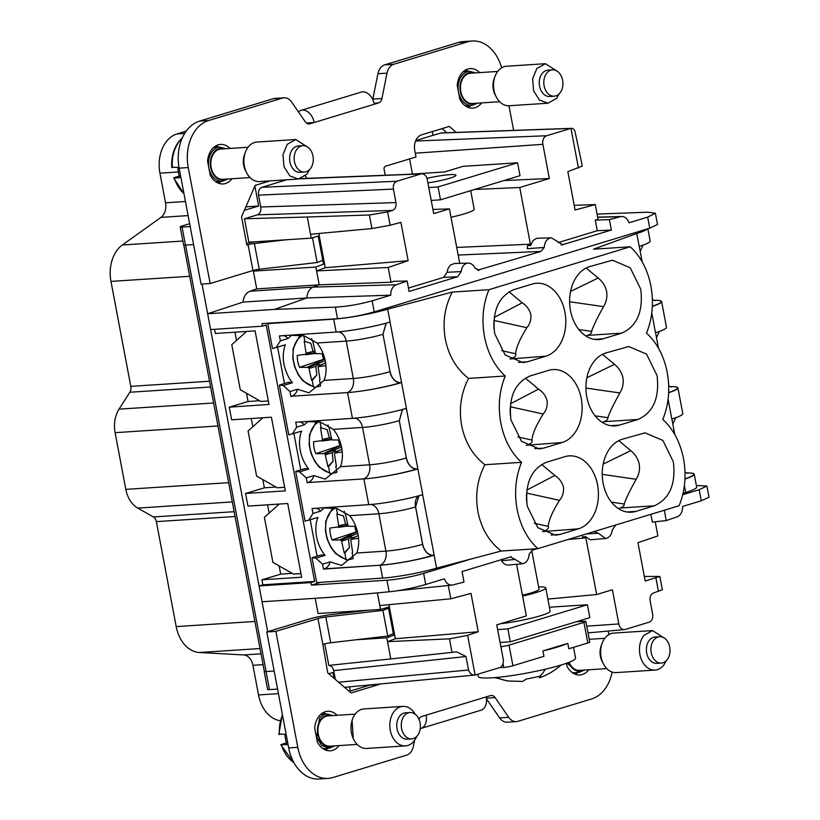 <?xml version="1.0" encoding="UTF-8"?>
<svg xmlns="http://www.w3.org/2000/svg" width="820" height="820" viewBox="0 0 820 820"><rect width="100%" height="100%" fill="white"/><g stroke="black" fill="none" stroke-linecap="round" stroke-linejoin="round"><path stroke-width="1.23" d="M385.226 175.244L384.119 169.381A2.644 1.906 -93.7 0 1 385.482 166.245L415.996 156.979L414.776 150.531A13.202 9.543 -93.7 0 1 421.593 134.839L449.329 126.413L456.258 132.399M513.617 130.359L508.974 105.749M322.803 260.329L317.166 262.523L259.243 269.257A5.279 0.605 169.3 0 0 252.97 270.518L210.156 283.525L188.251 167.577A39.596 28.628 -93.7 0 1 208.68 120.499L282.459 98.093A13.202 9.543 -93.7 0 1 284.038 97.805A13.202 9.543 -93.7 0 1 291.684 102.1L305.286 121.811A6.601 4.766 -93.7 0 0 309.109 123.953A6.601 4.766 -93.7 0 0 309.898 123.81L378.522 102.961A6.601 4.766 -93.7 0 0 381.925 98.533L386.999 73.144A13.202 9.543 -93.7 0 1 393.795 64.267L467.564 41.861A39.596 28.628 -93.7 0 1 472.299 41A39.596 28.628 -93.7 0 1 501.625 67.824M252.97 270.518L248.101 244.749L246.892 245.118L241.541 216.777L255.163 185.392L269.995 180.892M305.337 175.9A13.202 9.543 -93.7 0 1 306.946 178.36M231.988 178.739A19.803 14.309 -93.7 0 1 223.112 183.946A19.803 14.309 -93.7 0 1 210.197 175.06L207.573 161.181A19.803 14.309 -93.7 0 1 220.539 144.433A19.803 14.309 -93.7 0 1 230.01 148.44M481.627 102.91A19.803 14.309 -93.7 0 1 472.75 108.117A19.803 14.309 -93.7 0 1 459.835 99.23L457.211 85.352A19.803 14.309 -93.7 0 1 470.178 68.603A19.803 14.309 -93.7 0 1 479.649 72.611M246.574 243.396A18.481 2.132 169.3 0 1 254.651 241.838M248.101 244.749A5.279 0.605 169.3 0 1 254.374 243.489L259.243 269.257M286.467 239.758L254.374 243.489M210.156 283.525L201.064 284.12L179.149 168.161A39.596 28.628 -93.7 0 1 199.588 121.093L273.357 98.687A13.202 9.543 -93.7 0 1 274.936 98.39L284.038 97.805M374.258 104.263A13.335 9.081 -106.9 0 0 361.2 92.106L301.094 110.362A13.335 9.081 -106.9 0 1 314.162 122.518L306.393 123.02M301.094 110.362A13.335 9.081 -106.9 0 0 298.47 111.93M381.925 98.533L372.823 99.117A6.601 4.766 -93.7 0 1 372.721 99.548M372.823 99.117L377.907 73.738A13.202 9.543 -93.7 0 1 384.693 64.862L458.472 42.456A39.596 28.628 -93.7 0 1 463.197 41.594L472.299 41M442.093 128.617L446.859 132.727M428.778 187.554L438.064 186.95L517.574 162.79L462.982 166.347L444.491 171.964L408.38 174.322M427.896 182.88A21.392 2.47 -10.7 0 0 455.971 175.234A21.392 2.47 -10.7 0 0 455.172 174.752A21.392 2.47 -10.7 0 0 426.984 178.37M220.969 181.435A19.803 14.309 -93.7 0 1 218.499 183.208M216.06 145.755A19.803 14.309 -93.7 0 1 218.735 147.19M470.608 105.606A19.803 14.309 -93.7 0 1 468.138 107.379M465.698 69.925A19.803 14.309 -93.7 0 1 468.374 71.361M431.217 200.428L440.494 199.824L520.013 175.675L517.574 162.79M202.027 284.048L207.634 313.752L274.495 309.396L335.349 307.131C347.219 306.434 359.488 304.333 372.136 300.827L390.771 295.169L306.793 297.957L274.495 309.396M250.038 291.213L313.096 287.103L319.205 284.817L316.582 270.918L388.208 267.484L391.007 282.244L319.205 284.817L256.732 288.896L250.038 291.213C246.041 292.863 243.694 296.502 243.007 302.108L207.634 313.752L259.069 585.941L262.83 584.814L261.877 579.791L280.686 574.154L279.128 565.923M256.732 288.896L253.38 271.123L315.843 267.053L324.464 263.866L324.084 263.415M258.566 269.339L253.38 271.123M248.132 238.343L248.87 242.207L311.262 238.148L307.274 217.013L244.442 218.766L248.132 238.343M260.76 206.999L258.515 195.139L393.426 189.092L395.968 202.581L260.76 206.999C261.231 210.996 260.094 213.61 257.357 214.85L244.442 218.766M286.59 179.805L261.928 187.298C259.181 188.528 258.054 191.142 258.515 195.139M254.876 186.058L258.648 206.004L244.329 210.35M317.166 262.523L312.492 237.79M318.775 233.505L319.175 235.893L311.262 238.148M412.45 174.055L409.59 158.916M432.294 131.589L433.001 135.331L415.781 140.568M440.494 199.824L438.064 186.95M470.69 190.66L474.185 209.151A32.995 3.803 169.3 0 1 451.02 217.259M245.856 206.835L258.648 206.004M189.645 223.706L182.122 225.992A6.601 0.758 -10.7 0 0 180.185 226.914A6.601 0.758 -10.7 0 0 182.05 227.099L190.189 226.566M180.185 226.914L183.598 244.954A6.601 0.758 -10.7 0 0 185.463 245.129L193.592 244.606M264.306 671.191A6.601 0.758 169.3 0 0 264.173 671.385A6.601 0.758 169.3 0 0 266.039 671.57L274.167 671.037L266.121 671.529A6.601 0.758 169.3 0 1 264.337 671.344L183.793 245.088M262.062 601.767L328.912 597.411L389.141 591.784L386.948 580.222L311.426 585.142L310.934 582.569L259.069 585.941L267.709 631.677L309.601 618.957A18.481 2.132 -10.7 0 1 331.546 614.549L369.43 610.141M432.919 209.469L449.432 208.864L433.708 213.641L427.251 179.457A7.216 5.217 -93.7 0 0 421.818 173.789L300.684 178.606M393.426 189.092C392.954 185.095 394.082 182.481 396.829 181.251L420.865 173.942A7.216 5.217 -93.7 0 1 421.818 173.789M388.208 267.484L408.145 260.698L400.898 222.363L390.146 225.244L371.942 228.544L369.379 214.983L387.624 211.929L392.565 210.433C395.301 209.192 396.439 206.578 395.968 202.581M369.379 214.983L307.274 217.013M322.834 260.504L322.25 260.545M324.464 263.866L325.273 267.709L316.582 270.918L315.843 267.053M243.007 302.108L306.793 297.957C307.377 292.33 309.478 288.712 313.096 287.103L396.265 284.765L407.14 281.034L393.754 281.301L391.007 282.244M433.001 135.331L441.334 132.932L570.966 128.371C573.375 128.145 574.871 129.857 575.445 133.527L582.303 166.029L567.85 171.657L575.086 209.992L595.279 204.59L598.067 219.35L595.269 220.088L609.383 219.606L620.402 216.685A10.557 7.636 -93.7 0 1 621.683 216.5A10.557 7.636 -93.7 0 1 627.587 219.945A10.557 7.636 -93.7 0 1 629.022 222.804L647.667 217.136L649.747 228.196L657.496 224.485L655.375 213.261L647.667 217.136M503.962 180.554L549.338 178.514L542.881 144.33A7.216 5.217 -93.7 0 1 546.612 135.751L570.648 128.453A6.601 4.838 88 0 1 570.966 128.371L578.459 168.049M549.338 178.514L519.747 187.503L474.524 189.492M186.201 131.138L176.966 133.947A32.995 23.852 86.3 0 0 159.931 173.174L178.401 171.974M334.078 678.324L332.971 672.482M310.934 582.569L314.634 581.441L266.192 325.068L262.492 326.186L210.627 329.568M262.492 326.186L262.01 323.613L337.532 318.693C349.689 317.637 361.917 315.372 374.227 311.887L649.747 228.196M269.144 513.064L267.587 504.823M214.553 329.312L215.332 333.463L255.092 330.88L269.001 404.434L229.262 407.161L230.451 413.475L231.65 419.789L271.41 417.195L285.329 490.883L245.57 493.476L246.758 499.79L247.958 506.104L287.717 503.511L301.637 577.208L261.877 579.791M245.57 493.476L264.378 487.838L262.82 479.597M252.837 426.738L251.279 418.507M229.262 407.161L248.07 401.523L246.512 393.282M236.519 340.423L234.971 332.192M328.779 673.753L333.986 672.174L333.699 670.616C332.91 667.357 331.29 665.635 328.84 665.43L324.751 643.843M341.222 611.976L341.489 613.391M377.415 592.88L380.531 609.414L318.068 613.493L315.198 598.303M612.13 672.051A39.596 28.628 -93.7 0 1 591.722 698.906L517.943 721.313A13.202 9.543 -93.7 0 1 516.364 721.61L507.262 722.194A13.202 9.543 -93.7 0 1 499.616 717.9L486.506 698.906M414.582 740.337L413.403 746.261A13.202 9.543 -93.7 0 1 406.607 755.138L332.838 777.544A39.596 28.628 -93.7 0 1 328.103 778.405L319.011 779A39.596 28.628 -93.7 0 1 288.691 747.912L266.787 631.964L267.709 631.677M370.455 684.884A13.202 9.543 -93.7 0 1 369.717 685.161L349.217 691.383M655.364 213.261L647.861 212.206L597.073 214.092M696.364 485.501L706.912 486.014L699.173 489.724L682.722 494.726M459.733 263.343L449.432 208.864M408.473 288.056L443.62 277.375L457.611 276.74L409.118 291.469L407.14 281.034M447.115 272.281L461.117 271.594A10.557 7.636 -93.7 0 1 466.734 263.353A10.557 7.636 -93.7 0 1 468.199 263.117L454.526 263.486L450.774 264.932A11.08 8.005 86.3 0 0 447.115 272.281L443.62 277.375M371.942 228.544L310.534 234.274M390.771 295.169A10.557 7.636 -93.7 0 1 391.027 291.797A10.557 7.636 -93.7 0 1 396.265 284.765M318.806 233.505L325.273 267.709L408.145 260.698M574.205 205.308L595.279 204.59M519.747 187.503L530.612 245.426L533.01 240.578L536.198 238.466L538.596 238.251M558.123 242.597L597.278 230.707L611.351 230.041L561.782 244.934M595.269 220.088L597.278 230.707M278.441 693.648L258.525 694.95L252.929 665.317A13.202 9.543 86.3 0 0 243.653 654.944L199.373 652.505A32.995 23.852 86.3 0 1 176.197 626.593L156.364 521.633A6.601 4.766 86.3 0 0 153.391 516.959L137.719 508.092L232.326 501.922M228.688 482.662L125.819 489.366A26.404 19.085 86.3 0 0 137.719 508.092M125.819 489.366L115.107 432.673L217.976 425.969M185.453 201.505L165.527 202.806A13.202 9.543 86.3 0 1 160.966 217.372L122.375 244.985A32.995 23.852 86.3 0 0 110.966 281.404L130.8 386.363A6.601 4.766 86.3 0 1 129.826 392.247L119.023 409.149A26.404 19.085 86.3 0 0 115.107 432.673M165.527 202.806L159.931 173.174M258.525 694.95A32.995 23.852 86.3 0 0 280.071 720.698M350.294 691.055L349.505 686.863M266.039 671.57L269.442 689.61L277.58 689.077M269.442 689.61A6.601 0.758 169.3 0 1 267.576 689.425L264.173 671.385M311.426 585.142L320.64 582.343M317.073 556.185L310.196 519.778M300.766 469.87L293.888 433.462M284.458 383.545L277.58 347.147M262.83 584.814L314.634 581.441M248.07 401.523L259.561 400.683M264.378 487.838L275.879 486.998M280.686 574.154L292.186 573.323M386.948 580.222A26.394 3.044 -10.7 0 0 423.643 573.416L471.274 558.953M389.141 591.784C398.294 591.015 415.986 587.499 425.734 584.476L423.643 573.416M511.229 556.698L462.039 571.571L464.007 582.005L452.988 584.937A10.557 7.636 -93.7 0 1 452.127 585.091A10.557 7.636 -93.7 0 1 445.803 581.667A10.557 7.636 -93.7 0 1 444.368 578.817L425.734 584.476M369.594 593.608L370.794 593.495M380.531 609.414L389.285 606.933L388.905 604.688M394.194 634.444L394.574 634.905L386.773 637.786L387.511 641.65L449.462 638.841L467.636 635.346L478.255 631.738L471.008 593.403L450.815 598.805L448.304 585.49M356.761 639.743L386.773 637.786M387.747 636.043L330.696 642.767L325.827 617.009L382.899 610.367L387.747 636.043L393.323 633.573M347.844 663.39L390.771 658.911L387.511 641.65L395.373 638.749L394.574 634.905M346.686 663.513L328.84 665.43M344.513 687.324L475.128 675.024C472.043 675.301 469.839 673.63 468.538 670.012L465.985 656.533L456.535 651.818L452.025 652.392L449.462 638.841M335.359 679.442L333.986 672.174M380.224 683.972A13.202 9.543 -93.7 0 1 378.809 684.567L351.073 692.992L327.713 672.841L322.854 644.346A6.601 0.758 -10.7 0 1 330.696 642.767M325.827 617.009A6.601 0.758 -10.7 0 0 317.986 618.577L275.889 631.369L266.787 631.964M382.899 610.367L388.526 608.184M388.485 607.928L383.914 608.46M549.41 607.23L587.397 604.75L507.887 628.909L497.637 629.575M522.596 596.027A32.995 3.803 -10.7 0 0 545.761 587.919L550.138 611.105A32.995 3.803 169.3 0 1 533.779 617.603A32.995 3.803 169.3 0 1 500.6 623.712M608.891 634.598L608.225 631.072M516.364 721.61A13.202 9.543 -93.7 0 1 508.718 717.305L495.116 697.605L486.434 698.168M486.239 696.887L426.144 715.143A13.335 9.081 73.1 0 1 420.824 728.498L480.92 710.243A13.335 9.081 73.1 0 0 486.239 696.887L490.503 695.596A6.601 4.766 -93.7 0 1 491.293 695.452A6.601 4.766 -93.7 0 1 495.116 697.605M426.144 715.143L421.88 716.444A6.601 4.766 -93.7 0 0 418.979 719.284M328.103 778.405A39.596 28.628 -93.7 0 1 297.793 747.317L288.691 747.912M275.889 631.369L297.793 747.317M664.303 510.245L666.25 520.577L677.125 516.856A10.557 7.636 -93.7 0 0 682.363 509.814A10.557 7.636 -93.7 0 0 682.619 506.452L701.254 500.784L709.023 497.238L706.912 486.014M547.862 599.082L596.663 594.531L612.386 589.754L618.844 623.938A7.216 5.217 -93.7 0 0 624.461 629.596L588.022 632.896M644.335 576.45L659.854 576.45L662.355 589.713L653.53 592.973C650.793 594.203 649.655 596.816 650.127 600.814L652.679 614.303C653.14 618.3 652.002 620.914 649.266 622.144L625.229 629.452A7.216 5.217 -93.7 0 1 624.461 629.596M172.518 167.198L177.837 167.434A33.886 24.497 86.3 0 0 179.785 177.735L174.26 177.971A33.118 23.944 86.3 0 0 183.946 193.561M468.199 263.117A10.557 7.636 -93.7 0 1 475.159 268.437L479.505 270.087L478.613 270.241M461.127 271.594A6.601 4.664 87.4 0 1 461.086 271.851L457.611 276.74M530.612 245.426L527.68 245.498A11.183 8.087 -93.7 0 0 527.27 248.685L544.255 247.455L540.964 251.422L477.763 270.159M544.255 247.455C544.613 242.535 546.509 239.409 549.943 238.077L551.409 237.841L562.848 244.78L561.054 244.842M611.351 230.041L609.383 219.606M248.07 147.262L220.836 149.035A15.18 10.978 86.3 0 0 214.276 152.735A15.18 10.978 86.3 0 0 211.806 169.822A15.18 10.978 86.3 0 0 222.814 179.334L250.038 177.561M497.709 71.442L470.475 73.216A15.18 10.978 86.3 0 0 463.915 76.906A15.18 10.978 86.3 0 0 461.445 93.992A15.18 10.978 86.3 0 0 472.453 103.504L499.677 101.731M467.636 635.346L475.128 675.024A6.601 4.705 84.6 0 0 475.446 674.942L499.482 667.644A7.216 5.217 -93.7 0 0 503.213 659.065L496.756 624.881L526.348 615.892L516.61 564.345M510.542 556.841L522.401 563.75L507.498 565.144A11.08 8.005 86.3 0 1 501.614 560.695L515.503 559.414M537.407 548.682L532.436 550.189L529.146 554.166C528.777 559.086 526.881 562.202 523.447 563.535L522.401 563.75M593.885 531.524L598.241 533.174L586.013 534.025M615.779 524.872L612.274 530.028C611.638 534.374 609.762 537.11 606.667 538.258L605.611 538.473L598.241 533.174M379.814 605.549L450.815 598.805M390.771 658.911L452.025 652.392M588.729 669.766A19.803 14.309 -93.7 0 1 579.863 674.983A19.803 14.309 -93.7 0 1 566.938 666.086L566.415 663.288M339.09 745.595A19.803 14.309 -93.7 0 1 330.224 750.802A19.803 14.309 -93.7 0 1 317.309 741.915L314.685 728.037A19.803 14.309 -93.7 0 1 327.651 711.288A19.803 14.309 -93.7 0 1 337.122 715.306M587.397 604.75L589.836 617.634L510.317 641.793L500.077 642.46M507.887 628.909L510.317 641.793M545.761 587.919A32.995 3.803 -10.7 0 0 538.607 586.915M420.824 728.498A13.335 9.081 73.1 0 1 420.24 728.652M581.933 535.265L582.764 536.987L585.634 536.669L590.256 539.796L605.611 538.473M585.634 536.669L596.663 594.531M655.211 521.786L657.886 535.911L637.95 542.697L645.197 581.031L659.854 576.45M666.25 520.577L652.341 522.094L650.865 514.324M174.465 177.51L179.293 176.044M500.969 559.752L501.614 560.695M501.194 551.04C489.089 541.63 481.35 528.572 477.957 511.864C475.005 495.065 477.322 479.351 484.876 464.725C472.781 455.305 465.032 442.257 461.65 425.549C458.698 408.749 461.004 393.036 468.568 378.409C456.473 368.99 448.724 355.931 445.332 339.234C442.39 322.424 444.706 306.711 452.261 292.084L488.935 289.696L630.17 246.799A63.355 45.807 -93.7 0 1 650.916 286.129C653.899 302.846 652.423 318.508 646.478 333.115C656.994 342.709 663.903 355.818 667.224 372.454C670.217 389.162 668.73 404.824 662.785 419.43C673.302 429.024 680.221 442.144 683.542 458.769C686.524 475.477 685.038 491.139 679.093 505.755L537.869 548.652L501.194 551.04L436.609 568.116A39.596 4.561 -10.7 0 1 382.622 578.09L316.694 582.61L312 557.723L321.245 554.914L325.058 555.365A30.032 20.459 73.1 0 1 321.747 550.609A30.032 20.459 73.1 0 1 317.893 517.44L305.091 521.182L295.682 471.408L304.927 468.599L308.75 469.05A30.032 20.459 73.1 0 1 305.44 464.294A30.032 20.459 73.1 0 1 301.586 431.125L288.784 434.866L279.374 385.092L288.619 382.284L292.443 382.725A30.032 20.459 73.1 0 1 289.132 377.979C282.91 366.53 281.629 355.48 285.278 344.81L272.476 348.541L267.771 323.664L269.534 323.121M630.17 246.799L593.495 249.188L636.761 233.505A39.596 4.561 169.3 0 0 647.39 228.913M452.261 292.084L387.686 309.16A39.596 4.561 169.3 0 1 333.689 319.144L267.771 323.664M246.605 331.434L231.773 344.666L240.291 389.756L260.924 401.452L268.345 400.97M284.653 487.285L277.232 487.777L256.599 476.071L248.081 430.982L262.912 417.749M279.22 504.064L264.388 517.297L272.906 562.397L293.55 574.092L300.96 573.611M683.019 493.425L685.694 492.461A39.596 4.561 -10.7 0 0 696.662 487.08L694.232 474.196A39.596 4.561 -10.7 0 0 686.566 472.955M388.936 604.688L395.373 638.749L478.255 631.738M577.721 672.472A19.803 14.309 -93.7 0 1 575.25 674.245M323.172 712.621A19.803 14.309 -93.7 0 1 325.847 714.056M328.082 748.301A19.803 14.309 -93.7 0 1 325.612 750.074M522.432 595.207A26.394 3.044 -10.7 0 0 525.753 594.408A26.394 3.044 -10.7 0 0 539.027 589.16L531.719 550.476M279.63 734.064L284.95 734.289A33.886 24.497 86.3 0 0 286.897 744.601L281.373 744.826A33.118 23.944 86.3 0 0 293.867 762.559M338.455 331.844A11.88 8.589 -93.7 0 1 346.245 341.12L353.307 378.481L324.125 380.377A30.032 20.459 -106.9 0 0 320.159 347.506A30.032 20.459 -106.9 0 0 317.063 343.016L303.933 335.718L291.469 335.359L287.953 338.516L280.358 340.823L276.084 347.598M324.125 380.377L308.925 392.821L297.537 389.244L289.942 391.55L283.248 385.523L292.443 382.725M279.374 385.092L283.248 385.523M406.351 408.38L417.872 468.917A39.596 4.561 169.3 0 1 365.638 478.757A39.596 4.561 169.3 0 1 363.875 478.89L307.982 482.539A11.88 8.589 86.3 0 0 313.855 475.559L325.232 479.146L340.433 466.703A30.032 20.459 -106.9 0 0 336.466 433.821A30.032 20.459 -106.9 0 0 333.371 429.342L320.251 422.033L307.777 421.675L304.261 424.832L296.676 427.138L292.391 433.923M313.855 475.559L306.26 477.865L299.556 471.838L308.75 469.05M295.682 471.408L299.556 471.838M422.669 494.706L434.18 555.232A39.596 4.561 169.3 0 1 381.946 565.082A39.596 4.561 169.3 0 1 380.183 565.216L379.793 565.236A11.88 8.589 86.3 0 0 385.923 551.112L356.741 553.018A30.032 20.459 -106.9 0 0 352.774 520.136A30.032 20.459 -106.9 0 0 349.689 515.657L336.559 508.349L324.084 508L320.579 511.147L312.984 513.453L308.699 520.239M356.741 553.018L341.54 565.462L330.163 561.874L322.567 564.18L315.864 558.153L325.058 555.365M312 557.723L315.864 558.153M537.869 548.652C527.352 539.058 520.433 525.948 517.112 509.322C514.13 492.605 515.606 476.943 521.551 462.336C511.044 452.742 504.126 439.633 500.805 422.997C497.822 406.289 499.298 390.627 505.243 376.011C494.726 366.417 487.818 353.307 484.497 336.682C481.504 319.974 482.99 304.312 488.935 289.696M619.489 425.088L637.98 419.471C653.304 412.562 659.659 397.915 657.056 375.539L646.539 354.117L628.766 346.522L605.857 352.948A36.962 26.722 -93.7 0 0 586.792 396.88A36.962 26.722 -93.7 0 0 615.082 425.898A36.962 26.722 -93.7 0 0 619.489 425.088L610.603 425.672M534.784 448.704L543.68 448.12L539.263 448.929L521.489 441.334L510.973 419.912C508.369 397.536 514.724 382.889 530.048 375.97L548.539 370.353A36.962 26.722 -93.7 0 1 552.947 369.553A36.962 26.722 -93.7 0 1 581.247 398.571A36.962 26.722 -93.7 0 1 562.172 442.503L526.235 445.28M543.68 448.12L562.172 442.503M603.182 338.773L621.673 333.156C636.996 326.247 643.351 311.6 640.748 289.224L630.231 267.791L612.458 260.207L589.549 266.633A36.962 26.722 -93.7 0 0 570.484 310.565A36.962 26.722 -93.7 0 0 598.774 339.582A36.962 26.722 -93.7 0 0 603.182 338.773L594.295 339.357M518.476 362.378L527.373 361.804L522.955 362.614L505.181 355.019L494.665 333.596C492.061 311.221 498.416 296.573 513.74 289.655L532.231 284.038A36.962 26.722 -93.7 0 1 536.639 283.238A36.962 26.722 -93.7 0 1 564.929 312.246A36.962 26.722 -93.7 0 1 545.864 356.187L509.927 358.955M527.373 361.804L545.864 356.187M654.298 505.796C669.612 498.878 675.977 484.23 673.364 461.855L662.857 440.432L645.073 432.837L622.175 439.264A36.962 26.722 -93.7 0 0 603.1 483.195A36.962 26.722 -93.7 0 0 631.39 512.213A36.962 26.722 -93.7 0 0 635.807 511.413L654.298 505.796L620.176 508.021C623.128 506.955 624.471 505.612 624.184 504.013C625.967 498.642 629.965 490.391 636.176 479.269L602.218 474.37M551.091 535.019L559.988 534.435L555.57 535.245L537.797 527.66L527.28 506.227C524.677 483.851 531.032 469.204 546.356 462.295L564.847 456.678A36.962 26.722 -93.7 0 1 569.264 455.869A36.962 26.722 -93.7 0 1 597.554 484.886A36.962 26.722 -93.7 0 1 578.479 528.818L542.543 531.596M559.988 534.435L578.479 528.818M387.686 309.16L390.115 322.045A39.596 4.561 169.3 0 1 337.881 331.895A39.596 4.561 169.3 0 1 336.128 332.028L279.435 335.913L280.358 340.823M401.564 382.591A39.596 4.561 169.3 0 1 349.33 392.442A39.596 4.561 169.3 0 1 347.567 392.575L352.436 418.343A39.596 4.561 169.3 0 0 354.199 418.21A39.596 4.561 -10.7 0 0 406.433 408.36L390.043 322.065M417.872 468.917L422.741 494.675A39.596 4.561 -10.7 0 1 370.507 504.525A39.596 4.561 169.3 0 1 368.744 504.659L312.051 508.543L312.984 513.453M434.18 555.232L436.609 568.116M636.761 233.505L639.2 246.389A39.596 4.561 -10.7 0 0 650.168 241.008L647.851 228.78M652.341 306.403A39.596 4.561 -10.7 0 0 661.607 301.565L666.476 327.334A39.596 4.561 -10.7 0 1 655.508 332.705L651.777 312.943M642.183 261.887L639.251 246.369M685.694 492.461L684.393 485.573M674.798 434.518L671.867 419.01M668.649 392.718A39.596 4.561 -10.7 0 0 677.914 387.88L682.783 413.649A39.596 4.561 -10.7 0 1 671.816 419.02L668.085 399.258M658.491 348.203L655.559 332.694M684.956 479.034A39.596 4.561 -10.7 0 0 694.232 474.196M330.163 561.874A11.88 8.589 86.3 0 1 324.289 568.854L379.793 565.236L323.49 569.101L322.567 564.18M576.204 621.775L583.994 621.273A6.601 0.758 169.3 0 1 585.859 621.447A6.601 0.758 169.3 0 1 583.922 622.38L509.025 645.125A6.601 0.758 169.3 0 1 500.887 646.734M509.025 645.125L512.92 665.737A6.601 0.758 169.3 0 1 503.746 667.439L499.175 667.736M281.578 744.365L286.406 742.899M295.764 139.523L256.937 142.055A19.803 14.309 86.3 0 0 248.378 146.872A19.803 14.309 86.3 0 0 245.149 169.166A19.803 14.309 86.3 0 0 259.51 181.568L298.337 179.037L306.906 174.219L309.601 169.586M557.805 71.617L545.403 63.704L506.575 66.236A19.803 14.309 86.3 0 0 498.006 71.043A19.803 14.309 86.3 0 0 494.788 93.337A19.803 14.309 86.3 0 0 509.148 105.739L547.975 103.217L556.544 98.4L559.24 93.757M283.71 335.616A11.88 8.589 -93.7 0 1 287.953 338.516M347.567 392.575L291.664 396.224A11.88 8.589 86.3 0 0 297.537 389.244M290.874 396.46L289.942 391.55M296.676 427.138L295.743 422.228L352.436 418.343M300.017 421.931A11.88 8.589 -93.7 0 1 304.261 424.832M307.182 482.775L306.26 477.865M316.325 508.256A11.88 8.589 -93.7 0 1 320.579 511.147M324.289 568.854L323.49 569.101M484.876 464.725L521.551 462.336M468.568 378.409L505.243 376.011M602.054 422.249L603.858 421.695C606.82 420.639 608.153 419.297 607.876 417.687C609.66 412.327 613.657 404.075 619.858 392.954L585.91 388.055M602.474 354.312L614.457 364.336C618.844 367.852 621.673 372.331 622.933 377.764C623.733 383.268 622.708 388.332 619.858 392.954M528.049 444.727C531.36 443.476 532.672 441.918 531.965 440.053C532.334 434.108 536.085 425.426 543.209 414.018C546.325 410.348 547.627 405.941 547.114 400.795C545.71 395.752 542.84 391.868 538.514 389.141L525.323 378.082M585.746 335.933L587.55 335.38C590.513 334.314 591.845 332.981 591.568 331.372C593.352 326.001 597.349 317.76 603.551 306.639L569.603 301.739M586.156 267.996L598.149 278.021C602.536 281.537 605.365 286.016 606.626 291.448C607.425 296.942 606.4 302.016 603.551 306.639M493.917 320.435L526.901 327.692C530.017 324.033 531.319 319.626 530.806 314.47C529.392 309.437 526.532 305.553 522.207 302.826L509.005 291.766M511.731 358.412C515.052 357.161 516.354 355.593 515.657 353.738C516.026 347.782 519.778 339.111 526.901 327.692M636.176 479.269C639.026 474.647 640.051 469.583 639.241 464.079C637.98 458.646 635.151 454.178 630.764 450.651L618.782 440.637M618.362 508.564L620.176 508.021M526.543 493.076L559.527 500.333C562.643 496.664 563.945 492.256 563.432 487.111C562.018 482.078 559.148 478.193 554.822 475.456L541.63 464.407M544.357 531.042C547.668 529.792 548.98 528.234 548.272 526.368C548.641 520.423 552.393 511.741 559.527 500.333M434.108 555.253L433.196 555.314C428.009 554.976 424.504 551.306 422.669 544.295L415.617 506.934L418.846 495.792M417.8 468.937L416.888 468.999C411.702 468.661 408.186 464.991 406.361 457.98L399.309 420.619L402.538 409.467M401.482 382.612L400.58 382.673C395.383 382.345 391.878 378.666 390.053 371.665L382.991 334.304L386.23 323.152M661.607 301.565A39.596 4.561 -10.7 0 0 653.94 300.325A38.273 4.407 -10.7 0 1 652.341 306.178M677.914 387.88A39.596 4.561 -10.7 0 0 670.258 386.64A38.273 4.407 -10.7 0 1 668.659 392.493M585.859 621.447L589.754 642.06A6.601 0.758 169.3 0 1 587.817 642.993L568.824 648.753L567.809 643.372A49.497 5.699 169.3 0 1 547.247 649.87A49.497 5.699 169.3 0 1 542.912 650.926L543.937 656.318L512.92 665.737M542.912 650.926L567.809 643.372M308.166 147.446L295.764 139.533L287.205 144.34L282.992 154.631L283.986 166.634L289.819 175.921L298.337 179.037M545.403 63.704L536.833 68.521L532.621 78.802L533.615 90.805L539.457 100.091L547.975 103.207M312.215 380.429L311.59 380.224L316.817 374.904L312.215 380.429L313.332 386.363L314.46 387.399L320.302 386.087M328.523 466.744L327.897 466.549L333.125 461.219L328.523 466.744L329.64 472.679L330.767 473.724L336.61 472.402M344.83 553.059L344.205 552.864L349.443 547.534L344.83 553.059L345.958 558.994L347.075 560.039L352.918 558.717M510.306 415.115L510.132 408.462M493.999 328.799L493.824 322.147M526.614 501.44L526.44 494.778M573.528 647.328L575.558 658.07A49.497 5.699 169.3 0 1 550.661 667.9A49.497 5.699 169.3 0 1 478.285 676.449L477.865 674.214M304.579 172.015L300.038 172.313A13.202 9.543 -93.7 0 1 290.464 164.051A13.202 9.543 -93.7 0 1 292.607 149.189A13.202 9.543 -93.7 0 1 298.316 145.97L302.867 145.673A13.202 9.543 86.3 0 0 297.158 148.891A13.202 9.543 86.3 0 0 295.005 163.754A13.202 9.543 86.3 0 0 304.579 172.015A13.202 9.543 86.3 0 0 310.298 168.807A13.202 9.543 86.3 0 0 312.44 153.945A13.202 9.543 86.3 0 0 302.867 145.673M554.217 96.196L549.666 96.493A13.202 9.543 -93.7 0 1 540.093 88.222A13.202 9.543 -93.7 0 1 542.245 73.359A13.202 9.543 -93.7 0 1 547.955 70.151L552.506 69.854A13.202 9.543 86.3 0 0 546.797 73.062A13.202 9.543 86.3 0 0 544.644 87.924A13.202 9.543 86.3 0 0 554.217 96.196A13.202 9.543 86.3 0 0 559.927 92.978A13.202 9.543 86.3 0 0 562.079 78.125A13.202 9.543 86.3 0 0 552.506 69.854M304.23 341.294L310.852 343.303L304.23 341.294L306.239 354.209L315.085 352.723M310.852 343.303L312.994 351.483L314.818 351.647M303.759 335.677L304.773 341.028M312.676 340.782L312.051 340.556L312.676 340.751L315.536 353.604L323.141 353.697M311.672 338.578L312.051 340.556M319.974 379.373L319.492 379.947L320.589 385.779M319.615 365.792L318.888 364.029L319.257 365.966M316.817 374.904L315.803 366.386L318.888 364.029M300.991 335.206L299.31 336.548L293.181 348.479L292.812 358.319L294.482 366.366L298.275 374.801L302.887 380.818L314.46 387.399M320.538 427.62L327.159 429.618L320.538 427.62L322.547 440.535L331.393 439.038M327.159 429.618L329.302 437.798L331.126 437.962M320.066 421.992L321.081 427.343M328.994 427.107L328.359 426.871L328.984 427.066L331.844 439.93L339.459 440.012M327.99 424.904L328.359 426.871M336.282 465.698L335.8 466.262L336.907 472.094M335.923 452.107L335.206 450.354L335.564 452.281M333.125 461.219L332.12 452.702L335.206 450.354M317.299 421.521L315.618 422.864L309.499 434.795L309.119 444.635L310.79 452.691L314.583 461.117L319.195 467.144L330.767 473.724M336.856 513.935L343.467 515.944L336.856 513.935L338.865 526.85L347.7 525.353M343.467 515.944L345.609 524.113L347.434 524.277M336.374 508.308L337.389 513.658M345.302 513.422L344.666 513.187L345.292 513.381L348.151 526.245L355.767 526.337M344.297 511.219L344.666 513.187M352.59 552.014L352.108 552.588L353.215 558.41M352.231 538.422L351.513 536.669L351.872 538.596M349.443 547.534L348.428 539.017L351.513 536.669M569.08 662.304A15.18 10.978 86.3 0 0 579.566 670.37L606.79 668.597M355.183 714.128L327.949 715.901A15.18 10.978 86.3 0 0 321.378 719.591A15.18 10.978 86.3 0 0 318.918 736.688A15.18 10.978 86.3 0 0 329.927 746.19L357.151 744.416M311.59 380.224L308.73 367.37L325.202 360.677M306.239 354.209L297.25 355.409L297.332 358.35A20.859 14.206 73.1 0 0 298.49 364.48L299.515 367.36L308.73 367.37M306.372 353.112L312.994 351.483M325.93 365.659L318.016 366.765L320.026 379.68L319.492 379.947M319.503 365.228L322.967 364.141M309.263 368.426L315.803 366.386M327.897 466.549L325.038 453.685L341.51 446.992M322.547 440.535L313.568 441.724L313.64 444.676A20.859 14.206 73.1 0 0 314.798 450.795L315.823 453.675L325.038 453.685M322.68 439.428L329.302 437.798M342.237 451.974L334.334 453.081L336.343 465.996L335.8 466.262M335.81 451.543L339.275 450.457M325.581 454.741L332.12 452.702M344.205 552.864L341.345 540.001L357.827 533.318M338.865 526.85L329.876 528.049L329.958 530.991A20.859 14.206 73.1 0 0 331.106 537.11L332.131 539.99L341.345 540.001M338.988 525.753L345.609 524.113M358.545 538.289L350.642 539.396L352.651 552.311L352.108 552.588M352.118 537.858L355.593 536.782M341.889 541.056L348.428 539.017M494.798 677.607L496.213 678.068M539.56 676.244L539.499 677.832L540.698 675.947A23.708 2.726 169.3 0 1 539.909 676.151A23.708 2.726 169.3 0 1 526.214 679.042L522.627 681.441L508.666 681A23.708 2.726 169.3 0 1 508.205 680.989A23.708 2.726 169.3 0 1 507.549 680.959L494.931 677.597M305.573 354.732L315.423 353.389M299.515 367.36L323.767 359.221L324.925 359.437M322.414 353.738A8.907 6.068 -106.9 0 0 323.767 359.221M307.879 366.94L324.423 359.191M318.693 366.243L325.591 362.86M321.881 441.057L331.731 439.704M315.823 453.675L340.074 445.537L341.243 445.752M338.721 440.053A8.907 6.068 -106.9 0 0 340.074 445.537M324.187 453.265L340.731 445.506M335.001 452.558L341.909 449.175M338.188 527.373L348.039 526.02M332.131 539.99L356.392 531.852L357.551 532.077M355.039 526.368A8.907 6.068 -106.9 0 0 356.392 531.852M340.495 539.58L357.038 531.821M351.308 538.873L358.217 535.491M539.499 677.832L539.017 676.377M655.088 670.073A19.803 14.309 86.3 0 1 640.727 657.671A19.803 14.309 86.3 0 1 643.946 635.377L652.515 630.57L613.688 633.091A19.803 14.309 86.3 0 0 605.119 637.909A19.803 14.309 86.3 0 0 601.9 660.202A19.803 14.309 86.3 0 0 616.261 672.605L655.088 670.073A19.803 14.309 86.3 0 0 663.657 665.256L666.352 660.623M415.268 714.302A19.803 14.309 86.3 0 0 402.876 706.389L364.049 708.921A19.803 14.309 86.3 0 0 355.48 713.738A19.803 14.309 86.3 0 0 352.262 736.032A19.803 14.309 86.3 0 0 366.622 748.434L405.449 745.903A19.803 14.309 86.3 0 0 414.018 741.085A19.803 14.309 86.3 0 0 416.714 736.442M652.515 630.57L664.907 638.483M402.876 706.389A19.803 14.309 86.3 0 0 394.307 711.207A19.803 14.309 86.3 0 0 391.089 733.5A19.803 14.309 86.3 0 0 405.449 745.903M661.33 663.052L656.779 663.349A13.202 9.543 -93.7 0 1 647.205 655.077A13.202 9.543 -93.7 0 1 649.358 640.225A13.202 9.543 -93.7 0 1 655.067 637.007L659.618 636.709A13.202 9.543 86.3 0 0 653.899 639.928A13.202 9.543 86.3 0 0 651.756 654.79A13.202 9.543 86.3 0 0 661.33 663.052A13.202 9.543 86.3 0 0 667.039 659.844A13.202 9.543 86.3 0 0 669.192 644.981A13.202 9.543 86.3 0 0 659.618 636.709M411.691 738.881L407.14 739.179A13.202 9.543 -93.7 0 1 397.567 730.907A13.202 9.543 -93.7 0 1 399.719 716.044A13.202 9.543 -93.7 0 1 405.428 712.836L409.979 712.539A13.202 9.543 86.3 0 0 404.27 715.747A13.202 9.543 86.3 0 0 402.118 730.61A13.202 9.543 86.3 0 0 411.691 738.881A13.202 9.543 86.3 0 0 417.4 735.673A13.202 9.543 86.3 0 0 419.553 720.811A13.202 9.543 86.3 0 0 409.979 712.539M188.251 167.577L179.149 168.161M208.68 120.499L199.588 121.093M282.459 98.093L273.357 98.687M309.898 123.81L308.31 123.912M378.522 102.961L374.043 103.258M386.999 73.144L377.907 73.738M393.795 64.267L384.693 64.862M467.564 41.861L458.472 42.456M185.463 245.129L182.05 227.099M266.121 671.529L185.546 245.129M420.865 173.942L299.874 178.821M261.928 187.298L396.829 181.251M257.357 214.85L392.565 210.433M415.586 141.03L546.612 135.751M440.422 133.076L570.648 128.453M542.881 144.33L415.279 153.186M213.589 147.528L219.801 147.118A17.158 12.402 86.3 0 0 212.38 151.3A17.158 12.402 86.3 0 0 209.592 170.621A17.158 12.402 86.3 0 0 222.035 181.363L215.814 181.773M463.228 71.699L469.44 71.299A17.158 12.402 86.3 0 0 462.019 75.471A17.158 12.402 86.3 0 0 459.22 94.792A17.158 12.402 86.3 0 0 471.674 105.544L465.452 105.944M176.966 133.947L184.664 133.445M337.532 318.693L335.349 307.131M387.624 211.929L390.146 225.244M620.402 216.685L597.678 217.31M530.458 244.186L456.719 247.435M224.106 148.83A15.836 11.449 86.3 0 0 213.948 152.233A15.836 11.449 86.3 0 0 212.154 172.128A15.836 11.449 86.3 0 0 226.074 179.119M473.745 73A15.836 11.449 86.3 0 0 463.587 76.403A15.836 11.449 86.3 0 0 461.793 96.299A15.836 11.449 86.3 0 0 475.713 103.289M160.966 217.372L188.118 215.609M182.86 241.039L122.375 244.985M110.966 281.404L189.686 276.279M209.52 381.228L130.8 386.363M129.826 392.247L210.607 386.978M213.63 402.989L119.023 409.149M234.171 511.69L153.391 516.959M156.364 521.633L235.073 516.508M254.907 621.457L176.197 626.593M260.032 648.558L199.373 652.505M261.026 653.817L243.653 654.944M263.066 664.651L252.929 665.317M374.227 311.887L372.136 300.827M465.985 656.533L333.699 670.616M338.598 682.23L468.538 670.012M508.718 717.305L499.616 717.9M378.809 684.567L369.717 685.161M699.173 489.724L701.254 500.784M586.751 626.162L618.844 623.938M182.194 138.18A33.118 23.944 86.3 0 0 179.703 140.866A33.118 23.944 86.3 0 0 172.313 167.659M540.964 251.422L458.165 255.061M317.986 618.577L322.854 644.346M658.47 591.466L655.949 578.151M585.951 537.848L567.881 539.529M244.985 153.453A15.18 10.978 86.3 0 0 246.184 171.821M494.624 77.623A15.18 10.978 86.3 0 0 495.813 96.001M282.49 715.05A33.118 23.944 86.3 0 0 279.425 734.525M333.689 319.144L336.128 332.028M382.622 578.09L380.183 565.216M503.019 663.544L503.746 667.439M386.097 323.183L382.94 334.314A26.394 3.044 -10.7 0 1 346.245 341.12L317.063 343.016M291.664 396.224L347.178 392.606A11.88 8.589 86.3 0 0 353.307 378.481A26.394 3.044 169.3 0 0 390.002 371.675A11.88 8.087 -106.9 0 0 400.375 382.735L400.58 382.673M354.763 418.159A11.88 8.589 -93.7 0 1 362.553 427.435L333.371 429.342M340.433 466.703L369.615 464.796L362.553 427.435A26.394 3.044 -10.7 0 0 399.248 420.629L406.31 457.99A26.394 3.044 169.3 0 1 369.615 464.796A11.88 8.589 86.3 0 1 363.485 478.921L307.982 482.539M368.744 504.659L363.875 478.89M371.07 504.474A11.88 8.589 -93.7 0 1 378.871 513.75L349.689 515.657M422.669 544.295L422.618 544.316A26.394 3.044 -10.7 0 1 385.923 551.112L378.871 513.75A26.394 3.044 -10.7 0 0 415.555 506.955L422.618 544.316A11.88 8.087 -106.9 0 0 433.001 555.376L433.196 555.314M603.858 421.695L637.98 419.471M587.55 335.38L621.673 333.156M635.807 511.413L626.91 511.987M433.001 555.376C416.396 560.111 399.371 563.35 381.946 565.082M365.638 478.757A38.273 4.407 -10.7 0 0 416.693 469.06L416.888 468.999M349.33 392.442A38.273 4.407 -10.7 0 0 400.375 382.735M684.966 478.818A38.273 4.407 -10.7 0 0 686.566 472.966M566.866 663.124L578.776 672.4L572.565 672.81M320.692 714.394L326.913 713.984A17.158 12.402 86.3 0 0 319.492 718.156L316.694 737.477L321.758 745.524L329.148 748.229L322.926 748.639M583.922 622.38L587.817 642.993M382.991 334.304L390.053 371.665M402.405 409.508L399.309 420.619M406.361 457.98L406.31 457.99A11.88 8.087 -106.9 0 0 416.693 469.06M418.712 495.823A11.88 8.087 -106.9 0 0 415.555 506.955L415.617 506.934M607.876 417.687L595.135 415.853M586.853 377.764L614.457 364.336M517.891 436.957L531.965 440.053M510.224 406.751L543.209 414.018M538.514 389.141L510.542 403.747M591.568 331.372L578.828 329.537M570.546 291.448L598.149 278.021M522.207 302.826L494.234 317.422M501.584 350.632L515.657 353.738M603.161 464.079L630.764 450.651M624.184 504.013L611.453 502.168M554.822 475.456L526.85 490.063M534.199 523.273L548.272 526.368M568.619 662.478A15.836 11.449 86.3 0 0 582.825 670.155M331.218 715.686A15.836 11.449 86.3 0 0 321.05 719.099A15.836 11.449 86.3 0 0 319.267 738.984A15.836 11.449 86.3 0 0 333.186 745.985M313.332 386.363A26.783 18.245 73.1 0 1 293.56 349.012A26.783 18.245 73.1 0 1 302.734 335.472M329.64 472.679A26.783 18.245 73.1 0 1 309.868 435.328A26.783 18.245 73.1 0 1 319.041 421.787M345.958 558.994A26.783 18.245 73.1 0 1 326.175 521.643A26.783 18.245 73.1 0 1 335.349 508.113M601.726 644.489A15.18 10.978 86.3 0 0 602.925 662.857M352.087 720.319L353.287 738.687M496.356 677.474A66 57.902 91.5 0 0 508.205 680.989M545.177 669.243A66 30.74 75.8 0 1 539.909 676.151M323.469 263.876L318.232 236.16M621.683 216.5L597.647 217.146M227.868 179.006L222.035 181.363M225.9 148.707L219.801 147.118M477.506 103.176L471.674 105.544M475.528 72.888L469.44 71.299M551.409 237.841L537.736 238.21M452.127 585.091L396.972 590.789M393.579 634.916L388.342 607.2M171.728 167.577C171.185 157.081 173.645 148.287 179.119 141.184L182.358 137.821M184.018 193.909L173.676 177.889M294.011 762.815L280.788 744.755M282.346 714.333L278.831 734.433M640.194 251.371L643.095 245.098M687.755 473.314L685.007 472.176M655.129 300.673L652.382 299.536M656.502 337.686L659.403 331.423M672.81 424.001L675.711 417.739M671.447 386.999L668.7 385.851M584.619 670.043L578.776 672.4M334.98 745.862L329.148 748.229M333.002 715.573L326.913 713.984M333.607 507.836L331.926 509.179L325.806 521.11L325.427 530.95L327.098 539.006L330.901 547.432L335.503 553.459L346.768 560.039M589.231 639.313L604.811 638.298M539.601 677.802A66 66 0 0 0 561.044 665.04"/></g></svg>
